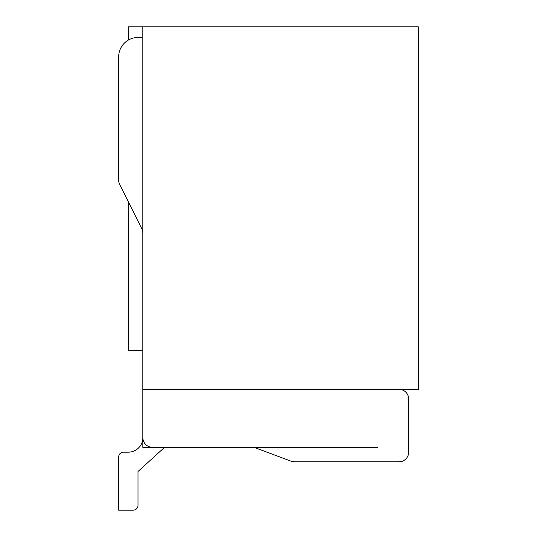 <?xml version="1.0" encoding="UTF-8"?>
<svg xmlns="http://www.w3.org/2000/svg" width="537" height="537" viewBox="0 0 537 537"><rect width="100%" height="100%" fill="white"/><g stroke="black" fill="none" stroke-linecap="round" stroke-linejoin="round"><path stroke-width="0.81" d="M142.842 26.85L142.842 389.325L418.323 389.325L418.323 26.85L128.343 26.85L128.343 40.074M142.842 350.661L128.343 350.661L128.343 201.805M138.009 505.317L138.009 471.486L138.009 505.317L138.009 471.486L138.009 505.317L138.009 471.486L138.009 505.317L138.009 471.486L138.009 505.317L138.009 471.486L164.59 447.321L138.009 471.486L164.59 447.321L138.009 471.486L164.59 447.321L138.009 471.486L164.59 447.321L138.009 471.486L164.59 447.321L138.009 471.486L138.009 505.317A4.833 4.833 0 0 1 133.176 510.15L118.677 510.15L118.677 456.987A4.833 4.833 0 0 1 123.51 452.154L128.343 452.154A14.499 14.499 0 0 0 142.842 437.655L142.842 389.325L142.842 447.321L377.726 447.321M118.677 510.15L118.677 456.987M128.343 452.154A14.499 14.499 0 0 0 142.842 437.655A14.499 14.499 0 0 1 128.343 452.154A14.499 14.499 0 0 0 142.842 437.655A14.499 14.499 0 0 1 128.343 452.154A14.499 14.499 0 0 0 142.842 437.655A14.499 14.499 0 0 1 128.343 452.154A14.499 14.499 0 0 0 142.842 437.655A14.499 14.499 0 0 1 128.343 452.154A14.499 14.499 0 0 0 142.842 437.655A9.666 9.666 0 0 0 152.508 447.321L252.249 447.321A9.666 9.666 0 0 1 255.639 447.939L291.027 461.202A9.666 9.666 0 0 0 294.417 461.82L398.991 461.82A9.666 9.666 0 0 0 408.657 452.154L408.657 398.991A9.666 9.666 0 0 0 398.991 389.325M142.842 38.093A19.332 19.332 0 0 0 118.677 56.815L118.677 180.19A9.666 9.666 0 0 0 119.697 184.513L141.822 228.762A9.666 9.666 0 0 1 142.842 233.085M252.249 447.321A9.666 9.666 0 0 1 255.639 447.939L291.027 461.202M294.417 461.82L398.991 461.82M408.657 452.154L408.657 398.991M118.677 56.815L118.677 180.19"/></g></svg>

